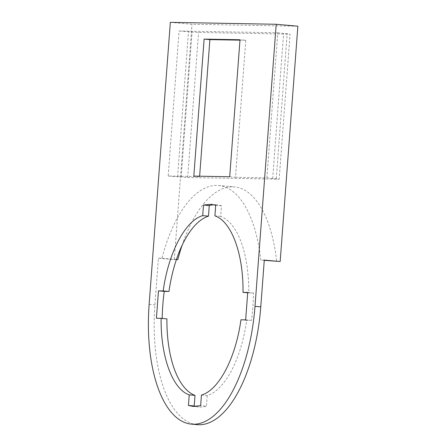 <?xml version="1.0" encoding="UTF-8"?>
<svg xmlns="http://www.w3.org/2000/svg" width="447" height="447" viewBox="0 0 447 447"><rect width="100%" height="100%" fill="white"/><g stroke="black" fill="none" stroke-linecap="round" stroke-linejoin="round"><path stroke-width="0.34" stroke-dasharray="2.23 1.68" d="M229.708 176.749L235.48 177.263L245.783 40.269L240.005 39.755M245.783 40.269L239.978 40.163M193.819 176.096L199.597 176.615L199.625 176.202M235.48 177.263L266.881 177.833L277.788 32.782L179.102 30.988L168.195 176.04L199.597 176.615M266.881 177.833L279.174 179.186L290.081 34.134L198.569 32.469L179.102 30.988M168.195 176.04L187.662 177.526L279.174 179.186M170.341 22.35L191.998 24.283L297.864 26.205M197.25 424.65A119.248 52.835 95.1 0 1 154.908 304.915L158.422 258.176L174.308 259.59L191.998 24.283M201.429 395.087L207.207 395.606A90.948 40.297 -84.9 0 0 246.722 320.298L251.438 320.387A101.458 44.951 -84.9 0 0 253.494 292.986L248.783 292.902A90.948 40.297 -84.9 0 0 220.684 216.37L221.477 205.782L215.705 205.268M221.477 205.782A101.458 44.951 -84.9 0 0 216.856 204.815A101.458 44.951 -84.9 0 0 213.951 204.771M220.684 216.37L214.906 215.856M248.783 292.902L247.716 292.807M253.494 292.986L247.722 292.472M251.438 320.387L245.66 319.868M246.722 320.298L240.944 319.784M207.207 395.606L206.408 406.189L200.636 405.675M195.959 406.468A101.458 44.951 -84.9 0 0 198.826 406.932A101.458 44.951 -84.9 0 0 206.408 406.189M166.904 318.851L156.416 318.247M162.194 318.432A101.458 44.951 -84.9 0 0 162.188 318.767M277.788 32.782L290.081 34.134M276.268 178.671L287.175 33.62M177.576 176.878L188.483 31.826M272.676 178.604L283.582 33.553M182.091 245.325A120.863 53.551 95.1 0 1 234.463 186.907A120.863 53.551 95.1 0 1 276.687 261.45M174.308 259.59L176.381 259.629M187.662 177.526L198.569 32.469M181.169 176.945L192.076 31.893M158.422 258.176L161.909 258.237A120.863 53.551 95.1 0 1 218.583 185.488A120.863 53.551 95.1 0 1 260.808 260.037L264.289 260.098M264.272 260.344L260.808 260.037M161.909 258.237L176.414 259.534M149.136 304.401L154.908 304.915M216.856 204.815L211.085 204.301M198.826 406.932L193.054 406.418M218.583 185.488L234.463 186.907"/><path stroke-width="0.67" d="M204.123 39.101L240.005 39.755L229.708 176.749L193.819 176.096L204.123 39.101L209.894 39.615L239.978 40.163M276.207 24.272L255.002 306.324A119.248 52.835 95.1 0 1 191.472 424.136A119.248 52.835 95.1 0 1 149.136 304.401L170.341 22.35L276.207 24.272L297.864 26.205L280.174 261.512L264.289 260.098L260.774 306.838A119.248 52.835 95.1 0 1 197.25 424.65L191.472 424.136M163.189 290.936L158.478 290.852L156.416 318.247L161.127 318.337C160.59 356.667 172.576 389.298 189.226 394.869L188.433 405.451L193.054 406.418L200.636 405.675L201.429 395.087C218.879 390.136 235.725 358.03 240.944 319.784L245.66 319.868L247.722 292.472L243.006 292.388C243.542 254.052 231.563 221.427 214.906 215.856L215.705 205.268L211.085 204.301L203.502 205.044L202.703 215.633C185.259 220.583 168.413 252.689 163.189 290.936L168.966 291.45L164.25 291.366L158.478 290.852M199.625 176.202L209.894 39.615M213.951 204.771A101.458 44.951 -84.9 0 0 209.274 205.564L208.481 216.147L202.703 215.633M208.481 216.147A90.948 40.297 -84.9 0 0 168.966 291.45M209.274 205.564L203.502 205.044M247.716 292.807L243.006 292.388M195.959 406.468A101.458 44.951 -84.9 0 1 194.21 405.965L188.433 405.451M194.21 405.965L195.004 395.383L189.226 394.869M195.004 395.383A90.948 40.297 -84.9 0 1 166.904 318.851L161.127 318.337M164.25 291.366A101.458 44.951 -84.9 0 0 162.194 318.432M280.174 261.512L264.272 260.344M176.381 259.629L177.789 259.657A120.863 53.551 95.1 0 1 182.091 245.325M176.414 259.534L177.789 259.657M255.002 306.324L260.774 306.838"/></g></svg>
